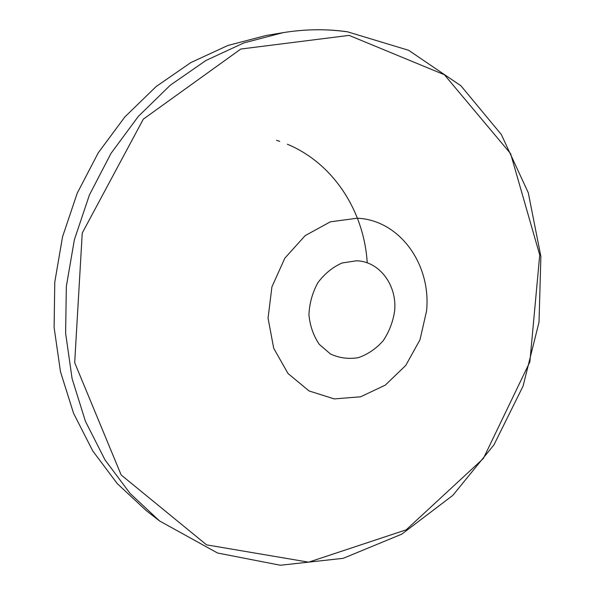 <?xml version="1.0" encoding="UTF-8"?>
<svg xmlns="http://www.w3.org/2000/svg" width="595" height="595" viewBox="0 0 595 595"><rect width="100%" height="100%" fill="white"/><g stroke="black" fill="none" stroke-linecap="round" stroke-linejoin="round"><path stroke-width="0.89" d="M346.915 31.751C326 28.82 304.67 29.133 282.915 32.688L266.129 35.484L227.9 45.473L190.817 62.594L156.069 86.602L124.838 116.955L98.227 152.856L77.209 193.219L62.557 236.765L54.785 282.045L54.115 327.548L60.489 371.771L73.572 413.317L92.753 450.943L117.267 483.616L146.169 510.555L159.616 520.989L217.569 553.015L280.409 565.25L343.203 558.326L401.789 534.146L452.862 495.338L493.917 444.911L523.079 386.081L539.018 322.155L540.885 256.534L528.286 192.765L501.362 134.567L460.924 85.784L408.646 50.3L347.324 31.758C326.261 28.805 304.796 29.11 282.915 32.688L243.846 42.914L205.915 60.497L170.334 85.167L138.323 116.404L111.02 153.354L89.436 194.915L74.368 239.748L66.35 286.359L65.614 333.185L72.099 378.665L85.442 421.349L105.047 459.957L130.089 493.441L159.616 520.989M367.227 262.864C364.155 211.277 333.364 163.305 287.378 144.258M279.709 141.35L276.519 140.308M349.109 35.388L240.811 49.035L143.313 119.149L82.244 233.039L74.687 362.69L121.164 474.981L206.591 544.864L308.641 562.163L406.184 529.833L483.378 458.47L529.877 361.879L539.725 254.987L510.599 153.636L444.406 74.747L349.109 35.388M357.253 218.209L330.351 221.823L305.183 235.605L284.849 258.148L271.922 286.842L268.055 318.161L273.693 348.246L287.987 373.467L309.05 390.945L334.234 398.91L360.622 396.791L385.307 385.121L405.775 365.397L419.981 339.79L426.563 310.962C431.338 264.492 399.818 220.053 357.253 218.209M394.641 310.873C397.215 285.243 379.484 261.294 356.509 260.788L342.058 262.99C332.627 267.177 324.565 273.752 317.871 282.699C312.42 292.651 309.445 303.324 308.931 314.71C310.002 325.904 313.468 335.811 319.329 344.423L330.508 354.018C339.381 358.078 348.663 359.283 358.354 357.654C367.792 354.382 376.062 348.752 383.165 340.764C389.197 331.75 393.027 321.783 394.641 310.873"/></g></svg>
